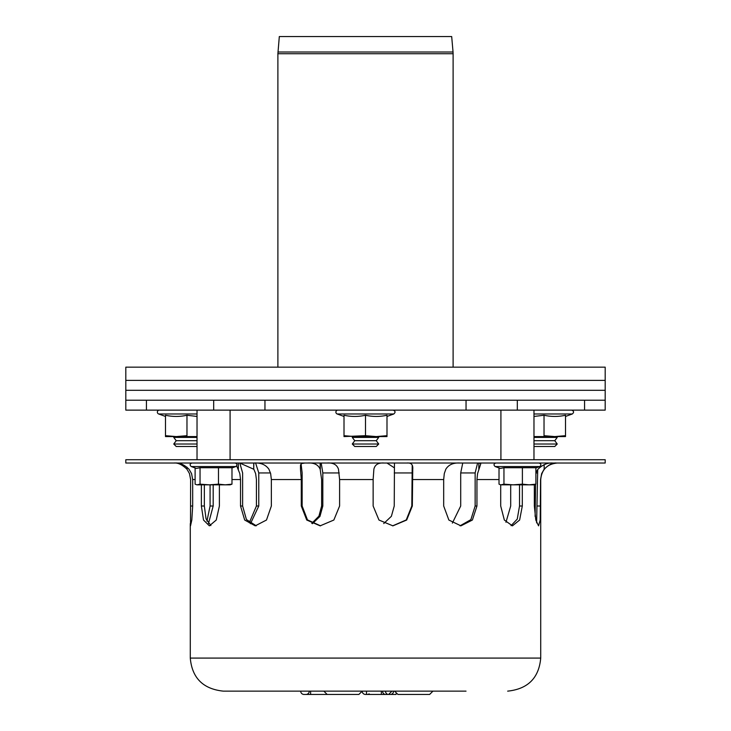 <?xml version="1.0" encoding="UTF-8"?>
<svg xmlns="http://www.w3.org/2000/svg" width="731" height="731" viewBox="0 0 731 731"><rect width="100%" height="100%" fill="white"/><g stroke="black" fill="none" stroke-linecap="round" stroke-linejoin="round"><path stroke-width="1.1" d="M535.887 467.95L539.725 466.552L495.179 466.552L500.333 468.434L503.951 467.712L503.951 484.16L500.918 484.845L533.977 484.845L535.887 484.16L535.887 467.712L522.391 467.712L522.391 484.16L529.143 484.845L535.887 484.16M499.017 467.95L499.017 484.16L500.342 484.69M503.951 467.712L522.391 467.712M522.391 484.16L513.171 484.845L503.951 484.16M231.983 467.95L235.821 466.552L191.275 466.552L196.438 468.434L200.047 467.712L200.047 484.16L197.023 484.845L230.082 484.845L231.983 484.16L231.983 467.712L218.487 467.712L218.487 484.16L225.239 484.845L231.983 484.16M195.113 467.95L195.113 484.16L196.438 484.69M200.047 467.712L218.487 467.712M218.487 484.16L209.267 484.845L200.047 484.16M354.754 446.495L376.246 446.495L378.722 444.019L352.278 444.019L354.754 446.495M352.278 444.019L354.754 440.711L376.246 440.711L378.722 444.019M354.754 440.711L352.278 437.403L378.722 437.403L376.246 440.711M378.101 436.581L378.722 437.403M533.977 446.495L554.774 446.495L557.25 444.019L533.977 444.019M533.977 440.711L554.774 440.711L557.25 444.019M533.977 437.403L557.25 437.403L554.774 440.711M556.629 436.581L557.25 437.403M197.023 440.711L176.226 440.711L173.75 444.019L176.226 446.495L197.023 446.495M173.75 444.019L197.023 444.019M176.226 440.711L173.75 437.403L197.023 437.403M605.186 390.299L125.814 390.299L125.814 380.376L605.186 380.376L125.814 380.376L125.814 367.154L605.186 367.154L605.186 400.213L125.814 400.213L125.814 390.299L605.186 390.299M146.428 410.128L146.428 400.213L125.814 400.213L125.814 410.128L605.186 410.128L605.186 400.213L584.572 400.213L584.572 410.128M517.32 410.128L517.32 400.213L213.68 400.213L213.68 410.128M386.991 416.451L393.781 413.984L337.219 413.984A1.983 1.983 0 0 1 337.896 410.128A1.983 1.983 0 0 0 337.219 413.984L344.009 416.451M365.5 435.685L344.009 436.581L344.009 415.245C351.172 416.834 358.336 416.834 365.5 415.245C372.664 416.834 379.828 416.834 386.991 415.245L386.991 435.685L376.246 436.581L365.5 435.685L365.5 415.245M378.722 436.581L354.754 436.581L344.009 435.685M376.246 436.581L386.991 436.581L386.991 435.685M565.511 416.451L572.309 413.984L533.977 413.984M533.977 416.451L544.028 415.245C551.192 416.834 558.356 416.834 565.511 415.245L565.511 435.685L554.774 436.581L544.028 435.685L544.028 415.245M557.25 436.581L565.511 436.581L565.511 435.685M554.774 436.581L533.977 436.581M186.972 415.245L186.972 435.685L176.226 436.581L165.489 436.581L165.489 415.245C172.644 416.834 179.808 416.834 186.972 415.245L197.023 416.451M197.023 436.581L176.226 436.581L165.489 435.685M197.023 413.984L158.691 413.984A1.983 1.983 0 0 1 159.367 410.128M323.842 691.142L327.15 694.45L358.884 694.45L362.192 691.142A3.308 3.308 0 0 0 365.5 694.45L366.496 694.45L366.496 691.142L394.594 691.142L397.902 694.45L429.636 694.45L432.944 691.142M366.496 694.45L388.645 694.45L381.372 694.45L381.372 691.142M310.62 691.142L310.62 694.45L304.005 694.45L335.337 694.45M383.729 523.551L391.377 516.305L394.247 506.007L394.448 463.618M394.301 467.785L386.964 463.025M462.75 463.025L460.704 472.948L460.704 506.007L452.361 523.113M311.781 523.35L318.926 516.132L321.631 506.007L321.631 479.554L320.16 469.22C318.195 464.669 314.01 462.604 307.614 463.025M125.814 459.726L605.186 459.726L605.186 463.025L125.814 463.025L125.814 459.726M321.211 463.025L322.819 472.948L322.819 506.007L319.94 516.433L312.375 523.688M510.695 484.845L510.695 506.007L505.962 522.272M535.887 472.564L537.998 469.22C542.685 464.678 547.61 462.613 552.755 463.025M556.346 463.025C552.874 462.586 548.807 464.651 544.156 469.22L544.156 464.66M479.362 463.025L480.77 463.801L477.571 473.578L476.95 479.554L476.95 506.007L472.39 520.033L460.932 525.845L448.861 520.033L443.68 506.007L443.68 479.554L444.293 473.578L445.819 469.22C448.624 464.678 453.394 462.613 460.128 463.025M478.814 469.22L478.814 463.025M300.487 465.08L300.487 469.22L300.514 464.989L301.739 463.509L304.882 463.025M327.031 463.025C333.117 462.586 336.936 464.651 338.49 469.22L339.604 479.554L339.604 506.007L333.848 520.033L320.151 525.845L306.746 520.033L301.282 506.007L301.282 479.554L300.487 469.22M406.765 463.025C411.16 462.586 413.152 464.651 412.741 469.22L412.33 506.007L406.674 520.033L392.912 525.845L378.969 520.033L373.139 506.007L373.139 479.554L373.879 469.22C374.921 464.669 378.338 462.604 384.122 463.025M412.75 468.571L412.741 467.995M536.618 522.866L537.714 469.54M544.156 469.22L541.662 473.578L540.556 479.554L540.2 520.033L538.564 525.845L535.814 520.033L534.343 506.007L534.343 484.754M460.027 525.817L470.874 519.65L475.141 506.007L475.141 472.948L477.599 463.025M300.989 463.07L302.141 472.948L302.141 506.007L307.459 519.878L320.58 525.836M392.648 525.845L406.244 519.942L411.809 506.007L412.211 465.126M511.051 525.68L517.246 519.111L519.522 506.007L519.522 484.845M522.309 484.845L522.309 506.007L519.622 520.033L512.449 525.845L504.344 520.033L500.708 506.007L500.708 484.79M253.959 463.025C260.675 462.586 265.664 464.651 268.917 469.22L270.644 473.578L271.356 479.554L271.356 506.007L266.486 520.033L255.229 525.845L244.684 520.033L240.526 506.007L240.526 479.554L239.814 473.578L236.68 465.912M535.576 484.315L535.119 516.442M190.965 463.28L189.749 463.025M320.16 463.025L320.16 469.22M253.712 463.025L253.712 469.22L239.795 463.052M186.953 467.136L186.953 469.22C182.266 464.669 177.871 462.604 173.759 463.025M174.956 463.025C179.552 462.586 184.23 464.651 189.009 469.22L191.559 473.578L192.682 479.554L192.682 506.007L191.814 520.033L190.517 525.845L190.608 479.554L189.484 473.578L186.944 469.201M238.343 463.025L238.343 469.22M235.638 463.079L236.131 463.025M219.391 484.845L219.391 506.007L216.248 520.033L209.377 525.845L203.51 520.033L201.372 506.007L201.372 484.845M204.342 484.845L204.342 506.007L206.051 518.846L210.875 525.571M206.937 521.166L210.08 506.007L210.08 484.845M213.187 484.845L213.187 506.007L208.445 523.688M320.315 463.025L320.315 469.201M253.831 463.025L253.712 469.22M249.298 522.793L256.426 506.007L256.426 479.554L255.631 473.578L253.831 469.201M255.612 463.052L258.774 472.948L258.774 506.007L250.468 523.688M239.786 463.025L242.619 472.948L242.619 506.007L246.438 519.558L256.27 525.799M507.661 691.142C527.919 689.004 538.948 677.984 540.721 658.083L190.279 658.083C192.052 677.984 203.081 689.004 223.339 691.142L466.022 691.142M300.706 691.142A3.308 3.308 0 0 0 304.005 694.45A3.308 3.308 0 0 1 300.706 691.142L309.295 691.142A3.308 3.308 0 0 1 305.987 694.45A3.308 3.308 0 0 0 309.295 691.142M387.531 694.45L396.056 694.45L396.056 693.883M277.963 52.002L453.037 52.002L451.685 36.55L279.315 36.55L277.89 53.728L277.89 367.154M264.96 400.213L264.96 410.128M466.04 400.213L466.04 410.128M322.819 472.948L339.239 472.948M460.704 472.948L475.141 472.948M394.247 472.948L411.809 472.948M537.267 506.007L540.556 506.007M475.141 506.007L476.95 506.007M302.141 506.007L301.282 506.007M411.809 506.007L412.33 506.007M519.522 506.007L522.309 506.007M540.556 479.554L540.721 479.554C541.698 469.521 547.208 464.011 557.25 463.025M476.95 479.554L499.017 479.554M339.604 479.554L373.139 479.554M271.356 479.554L301.282 479.554M412.33 479.554L443.68 479.554M535.887 472.948L537.267 472.948M204.342 506.007L201.372 506.007M213.187 506.007L210.08 506.007M322.819 506.007L321.631 506.007M258.774 506.007L256.426 506.007M192.682 506.007L190.608 506.007M192.682 479.554L195.113 479.554M231.983 479.554L240.526 479.554M258.774 472.948L270.479 472.948M242.619 506.007L240.526 506.007M390.464 694.45A3.308 3.107 -90 0 0 393.57 691.142M385.493 691.142A3.308 3.107 -90 0 0 387.119 694.048M382.56 691.142A3.308 3.107 -90 0 0 385.264 694.423M277.89 53.728L453.11 53.728L453.037 52.002M539.725 466.552C541.443 465.044 541.232 463.865 539.103 463.025M495.179 466.552C493.462 465.044 493.663 463.865 495.801 463.025M235.821 466.552C237.538 465.044 237.337 463.865 235.199 463.025M191.275 466.552C189.557 465.044 189.768 463.865 191.897 463.025M352.899 436.581L352.278 437.403M174.371 436.581L173.75 437.403M533.977 459.726L533.977 410.128M500.918 459.726L500.918 410.128M230.082 459.726L230.082 410.128M197.023 459.726L197.023 410.128M393.781 413.984C395.654 412.33 395.425 411.041 393.104 410.128C395.425 411.041 395.654 412.33 393.781 413.984M572.309 413.984C574.182 412.33 573.954 411.041 571.633 410.128M165.489 416.451L158.691 413.984M391.944 691.142L388.645 694.45M369.283 693.92L367.483 694.45M540.721 658.083L540.721 479.554M190.279 658.083L190.279 523.597M453.11 367.154L453.11 53.728"/></g></svg>
